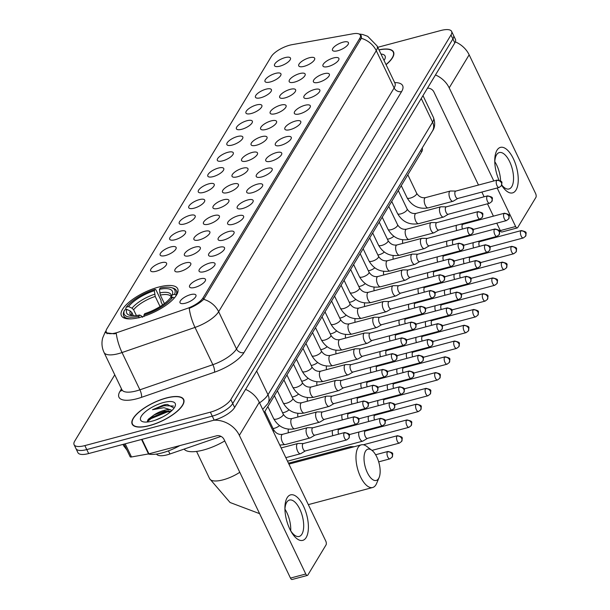 <?xml version="1.0" encoding="UTF-8"?>
<svg xmlns="http://www.w3.org/2000/svg" width="610" height="610" viewBox="0 0 610 610"><rect width="100%" height="100%" fill="white"/><g stroke="black" fill="none" stroke-linecap="round" stroke-linejoin="round"><path stroke-width="0.91" d="M140.422 317.276A31.201 10.98 -25.6 0 0 177.67 288.698A31.201 10.98 -25.6 0 0 158.653 287.081A31.201 10.98 -25.6 0 0 121.398 315.66A31.201 10.98 -25.6 0 0 140.422 317.276M200.088 278.869A8.83 3.103 154.4 0 1 205.57 280.051A8.83 3.103 154.4 0 1 194.925 287.409A8.83 3.103 154.4 0 1 190.053 287.485A8.83 3.103 154.4 0 1 191.601 283.231A8.83 3.103 154.4 0 1 200.088 278.869M209.619 263.085A8.83 3.103 154.4 0 1 215.101 264.275A8.83 3.103 154.4 0 1 204.457 271.633A8.83 3.103 154.4 0 1 199.584 271.709A8.83 3.103 154.4 0 1 201.132 267.454A8.83 3.103 154.4 0 1 209.619 263.085M219.15 247.309A8.83 3.103 154.4 0 1 224.625 248.491A8.83 3.103 154.4 0 1 213.988 255.849A8.83 3.103 154.4 0 1 209.108 255.925A8.83 3.103 154.4 0 1 210.663 251.671A8.83 3.103 154.4 0 1 219.15 247.309M228.674 231.525A8.83 3.103 154.4 0 1 234.156 232.715A8.83 3.103 154.4 0 1 223.519 240.073A8.83 3.103 154.4 0 1 218.639 240.149A8.83 3.103 154.4 0 1 220.195 235.895A8.83 3.103 154.4 0 1 228.674 231.525M238.205 215.749A8.83 3.103 154.4 0 1 243.687 216.939A8.83 3.103 154.4 0 1 233.043 224.297A8.83 3.103 154.4 0 1 228.171 224.373A8.83 3.103 154.4 0 1 229.718 220.111A8.83 3.103 154.4 0 1 238.205 215.749M247.736 199.966A8.83 3.103 154.4 0 1 253.219 201.155A8.83 3.103 154.4 0 1 242.574 208.513A8.83 3.103 154.4 0 1 237.702 208.589A8.83 3.103 154.4 0 1 239.25 204.335A8.83 3.103 154.4 0 1 247.736 199.966M257.267 184.189A8.83 3.103 154.4 0 1 262.742 185.379A8.83 3.103 154.4 0 1 252.105 192.737A8.83 3.103 154.4 0 1 247.225 192.813A8.83 3.103 154.4 0 1 248.781 188.559A8.83 3.103 154.4 0 1 257.267 184.189M266.791 168.413A8.83 3.103 154.4 0 1 272.273 169.595A8.83 3.103 154.4 0 1 261.637 176.953A8.83 3.103 154.4 0 1 256.757 177.03A8.83 3.103 154.4 0 1 258.312 172.775A8.83 3.103 154.4 0 1 266.791 168.413M276.322 152.63A8.83 3.103 154.4 0 1 281.805 153.819A8.83 3.103 154.4 0 1 271.16 161.177A8.83 3.103 154.4 0 1 266.288 161.253A8.83 3.103 154.4 0 1 267.836 156.999A8.83 3.103 154.4 0 1 276.322 152.63M285.854 136.853A8.83 3.103 154.4 0 1 291.336 138.035A8.83 3.103 154.4 0 1 280.691 145.393A8.83 3.103 154.4 0 1 275.819 145.47A8.83 3.103 154.4 0 1 277.367 141.215A8.83 3.103 154.4 0 1 285.854 136.853M295.377 121.07A8.83 3.103 154.4 0 1 300.86 122.259A8.83 3.103 154.4 0 1 290.223 129.617A8.83 3.103 154.4 0 1 285.343 129.694A8.83 3.103 154.4 0 1 286.898 125.439A8.83 3.103 154.4 0 1 295.377 121.07M304.909 105.294A8.83 3.103 154.4 0 1 310.391 106.483A8.83 3.103 154.4 0 1 299.746 113.841A8.83 3.103 154.4 0 1 294.874 113.918A8.83 3.103 154.4 0 1 296.422 109.655A8.83 3.103 154.4 0 1 304.909 105.294M314.44 89.51A8.83 3.103 154.4 0 1 319.922 90.699A8.83 3.103 154.4 0 1 309.278 98.057A8.83 3.103 154.4 0 1 304.405 98.134A8.83 3.103 154.4 0 1 305.953 93.879A8.83 3.103 154.4 0 1 314.44 89.51M323.971 73.734A8.83 3.103 154.4 0 1 329.453 74.923A8.83 3.103 154.4 0 1 318.809 82.281A8.83 3.103 154.4 0 1 313.937 82.358A8.83 3.103 154.4 0 1 315.484 78.103A8.83 3.103 154.4 0 1 323.971 73.734M333.495 57.958A8.83 3.103 154.4 0 1 338.977 59.139A8.83 3.103 154.4 0 1 328.34 66.498A8.83 3.103 154.4 0 1 323.46 66.574A8.83 3.103 154.4 0 1 325.016 62.319A8.83 3.103 154.4 0 1 333.495 57.958M343.026 42.174A8.83 3.103 154.4 0 1 348.508 43.363A8.83 3.103 154.4 0 1 337.864 50.721A8.83 3.103 154.4 0 1 332.991 50.798A8.83 3.103 154.4 0 1 334.539 46.543A8.83 3.103 154.4 0 1 343.026 42.174M190.556 294.645A8.83 3.103 154.4 0 1 196.039 295.835A8.83 3.103 154.4 0 1 185.402 303.193A8.83 3.103 154.4 0 1 180.522 303.269A8.83 3.103 154.4 0 1 182.077 299.014A8.83 3.103 154.4 0 1 190.556 294.645M185.402 262.918A8.83 3.103 154.4 0 1 190.884 264.107A8.83 3.103 154.4 0 1 180.247 271.458A8.83 3.103 154.4 0 1 175.367 271.541A8.83 3.103 154.4 0 1 176.923 267.279A8.83 3.103 154.4 0 1 185.402 262.918M194.933 247.134A8.83 3.103 154.4 0 1 200.415 248.323A8.83 3.103 154.4 0 1 189.771 255.681A8.83 3.103 154.4 0 1 184.899 255.758A8.83 3.103 154.4 0 1 186.446 251.503A8.83 3.103 154.4 0 1 194.933 247.134M204.464 231.358A8.83 3.103 154.4 0 1 209.947 232.547A8.83 3.103 154.4 0 1 199.302 239.905A8.83 3.103 154.4 0 1 194.43 239.982A8.83 3.103 154.4 0 1 195.978 235.719A8.83 3.103 154.4 0 1 204.464 231.358M213.996 215.582A8.83 3.103 154.4 0 1 219.47 216.763A8.83 3.103 154.4 0 1 208.833 224.122A8.83 3.103 154.4 0 1 203.953 224.198A8.83 3.103 154.4 0 1 205.509 219.943A8.83 3.103 154.4 0 1 213.996 215.582M223.519 199.798A8.83 3.103 154.4 0 1 229.002 200.987A8.83 3.103 154.4 0 1 218.365 208.345A8.83 3.103 154.4 0 1 213.485 208.422A8.83 3.103 154.4 0 1 215.033 204.167A8.83 3.103 154.4 0 1 223.519 199.798M233.05 184.022A8.83 3.103 154.4 0 1 238.533 185.204A8.83 3.103 154.4 0 1 227.888 192.562A8.83 3.103 154.4 0 1 223.016 192.638A8.83 3.103 154.4 0 1 224.564 188.383A8.83 3.103 154.4 0 1 233.05 184.022M242.582 168.238A8.83 3.103 154.4 0 1 248.064 169.427A8.83 3.103 154.4 0 1 237.42 176.786A8.83 3.103 154.4 0 1 232.547 176.862A8.83 3.103 154.4 0 1 234.095 172.607A8.83 3.103 154.4 0 1 242.582 168.238M252.105 152.462A8.83 3.103 154.4 0 1 257.588 153.651A8.83 3.103 154.4 0 1 246.951 161.002A8.83 3.103 154.4 0 1 242.071 161.086A8.83 3.103 154.4 0 1 243.626 156.823A8.83 3.103 154.4 0 1 252.105 152.462M261.637 136.678A8.83 3.103 154.4 0 1 267.119 137.868A8.83 3.103 154.4 0 1 256.474 145.226A8.83 3.103 154.4 0 1 251.602 145.302A8.83 3.103 154.4 0 1 253.15 141.047A8.83 3.103 154.4 0 1 261.637 136.678M271.168 120.902A8.83 3.103 154.4 0 1 276.65 122.091A8.83 3.103 154.4 0 1 266.006 129.45A8.83 3.103 154.4 0 1 261.133 129.526A8.83 3.103 154.4 0 1 262.681 125.271A8.83 3.103 154.4 0 1 271.168 120.902M280.699 105.126A8.83 3.103 154.4 0 1 286.174 106.308A8.83 3.103 154.4 0 1 275.537 113.666A8.83 3.103 154.4 0 1 270.657 113.742A8.83 3.103 154.4 0 1 272.212 109.487A8.83 3.103 154.4 0 1 280.699 105.126M290.223 89.342A8.83 3.103 154.4 0 1 295.705 90.532A8.83 3.103 154.4 0 1 285.068 97.89A8.83 3.103 154.4 0 1 280.188 97.966A8.83 3.103 154.4 0 1 281.744 93.711A8.83 3.103 154.4 0 1 290.223 89.342M299.754 73.566A8.83 3.103 154.4 0 1 305.236 74.748A8.83 3.103 154.4 0 1 294.592 82.106A8.83 3.103 154.4 0 1 289.719 82.182A8.83 3.103 154.4 0 1 291.267 77.927A8.83 3.103 154.4 0 1 299.754 73.566M309.285 57.782A8.83 3.103 154.4 0 1 314.768 58.972A8.83 3.103 154.4 0 1 304.123 66.33A8.83 3.103 154.4 0 1 299.251 66.406A8.83 3.103 154.4 0 1 300.799 62.151A8.83 3.103 154.4 0 1 309.285 57.782M161.192 262.75A8.83 3.103 154.4 0 1 166.675 263.932A8.83 3.103 154.4 0 1 156.03 271.29A8.83 3.103 154.4 0 1 151.158 271.366A8.83 3.103 154.4 0 1 152.706 267.111A8.83 3.103 154.4 0 1 161.192 262.75M170.716 246.966A8.83 3.103 154.4 0 1 176.198 248.156A8.83 3.103 154.4 0 1 165.562 255.514A8.83 3.103 154.4 0 1 160.682 255.59A8.83 3.103 154.4 0 1 162.237 251.335A8.83 3.103 154.4 0 1 170.716 246.966M180.247 231.19A8.83 3.103 154.4 0 1 185.73 232.372A8.83 3.103 154.4 0 1 175.085 239.73A8.83 3.103 154.4 0 1 170.213 239.806A8.83 3.103 154.4 0 1 171.761 235.552A8.83 3.103 154.4 0 1 180.247 231.19M189.779 215.406A8.83 3.103 154.4 0 1 195.261 216.596A8.83 3.103 154.4 0 1 184.617 223.954A8.83 3.103 154.4 0 1 179.744 224.03A8.83 3.103 154.4 0 1 181.292 219.775A8.83 3.103 154.4 0 1 189.779 215.406M199.31 199.63A8.83 3.103 154.4 0 1 204.792 200.812A8.83 3.103 154.4 0 1 194.148 208.17A8.83 3.103 154.4 0 1 189.268 208.254A8.83 3.103 154.4 0 1 190.823 203.992A8.83 3.103 154.4 0 1 199.31 199.63M208.833 183.846A8.83 3.103 154.4 0 1 214.316 185.036A8.83 3.103 154.4 0 1 203.679 192.394A8.83 3.103 154.4 0 1 198.799 192.47A8.83 3.103 154.4 0 1 200.354 188.215A8.83 3.103 154.4 0 1 208.833 183.846M218.365 168.07A8.83 3.103 154.4 0 1 223.847 169.26A8.83 3.103 154.4 0 1 213.203 176.618A8.83 3.103 154.4 0 1 208.33 176.694A8.83 3.103 154.4 0 1 209.878 172.432A8.83 3.103 154.4 0 1 218.365 168.07M227.896 152.294A8.83 3.103 154.4 0 1 233.378 153.476A8.83 3.103 154.4 0 1 222.734 160.834A8.83 3.103 154.4 0 1 217.862 160.91A8.83 3.103 154.4 0 1 219.409 156.656A8.83 3.103 154.4 0 1 227.896 152.294M237.427 136.51A8.83 3.103 154.4 0 1 242.902 137.7A8.83 3.103 154.4 0 1 232.265 145.058A8.83 3.103 154.4 0 1 227.385 145.134A8.83 3.103 154.4 0 1 228.941 140.879A8.83 3.103 154.4 0 1 237.427 136.51M246.951 120.734A8.83 3.103 154.4 0 1 252.433 121.916A8.83 3.103 154.4 0 1 241.796 129.274A8.83 3.103 154.4 0 1 236.916 129.35A8.83 3.103 154.4 0 1 238.472 125.096A8.83 3.103 154.4 0 1 246.951 120.734M256.482 104.95A8.83 3.103 154.4 0 1 261.964 106.14A8.83 3.103 154.4 0 1 251.32 113.498A8.83 3.103 154.4 0 1 246.448 113.574A8.83 3.103 154.4 0 1 247.995 109.32A8.83 3.103 154.4 0 1 256.482 104.95M266.013 89.174A8.83 3.103 154.4 0 1 271.496 90.364A8.83 3.103 154.4 0 1 260.851 97.714A8.83 3.103 154.4 0 1 255.979 97.798A8.83 3.103 154.4 0 1 257.527 93.536A8.83 3.103 154.4 0 1 266.013 89.174M275.545 73.391A8.83 3.103 154.4 0 1 281.019 74.58A8.83 3.103 154.4 0 1 270.382 81.938A8.83 3.103 154.4 0 1 265.502 82.014A8.83 3.103 154.4 0 1 267.058 77.76A8.83 3.103 154.4 0 1 275.545 73.391M285.068 57.614A8.83 3.103 154.4 0 1 290.551 58.804A8.83 3.103 154.4 0 1 279.906 66.162A8.83 3.103 154.4 0 1 275.034 66.238A8.83 3.103 154.4 0 1 276.582 61.976A8.83 3.103 154.4 0 1 285.068 57.614M221.018 436.386L169.946 453.977A17.659 6.214 154.4 0 1 167.209 454.816A17.659 6.214 154.4 0 1 156.526 454.053M118.439 332.114A15.898 5.589 154.4 0 1 115.976 332.869A15.898 5.589 154.4 0 1 106.285 332.046A15.898 5.589 154.4 0 1 106.841 328.851L271.282 56.555A15.898 5.589 154.4 0 1 292.022 44.675L352.961 33.794A15.898 5.589 154.4 0 1 360.335 35.136A15.898 5.589 154.4 0 1 359.77 38.331L203.038 297.871A15.898 5.589 154.4 0 1 187.079 308.477L118.439 332.114M422.143 148.108L422.257 148.352A17.659 6.214 154.4 0 1 421.632 151.905L264.214 412.574M149.587 425.605A28.556 10.042 -25.6 0 0 183.679 399.458A28.556 10.042 -25.6 0 0 166.271 397.979A28.556 10.042 -25.6 0 0 132.179 424.133A28.556 10.042 -25.6 0 0 149.587 425.605M386.077 64.675A28.556 10.042 -25.6 0 0 393.526 51.972A28.556 10.042 -25.6 0 0 378.955 49.814M359.557 34.267L361.295 35.685L361.326 38.316A20.603 16.996 31.1 0 1 376.271 50.691L218.647 311.702A23.546 8.288 154.4 0 1 195.009 327.417L122.038 352.542A20.603 6.024 -109 0 1 116.289 333.434L114.169 333.838L105.759 332.747L106.109 330.75M114.756 374.822L74.71 441.129A17.659 6.214 -25.6 0 0 74.092 444.682L77.897 452.635A17.659 6.214 -25.6 0 0 88.671 453.55L214.171 420.122A17.659 6.214 -25.6 0 0 234.637 407.495L454.808 42.921L452.902 38.941A17.659 6.214 -25.6 0 0 453.527 35.388A17.659 6.214 -25.6 0 1 452.902 38.941L232.73 403.523L452.902 38.941L450.996 34.968A17.659 6.214 -25.6 0 0 451.621 31.415A17.659 6.214 -25.6 0 0 440.855 30.5L377.75 47.305M214.171 420.122L212.265 416.142A17.659 6.214 -25.6 0 0 232.73 403.523A17.659 6.214 -25.6 0 1 212.265 416.142L86.765 449.578L212.265 416.142L210.366 412.169A17.659 6.214 -25.6 0 0 230.832 399.542L450.996 34.968M75.998 448.663A17.659 6.214 -25.6 0 0 86.765 449.578A17.659 6.214 -25.6 0 1 75.998 448.663M361.326 38.316L203.702 299.335C200.454 302.552 195.642 305.564 189.26 308.37A20.603 6.024 -109 0 0 195.009 327.417L212.867 364.688A23.546 8.288 -25.6 0 0 236.505 348.973L394.129 87.962A23.546 8.288 -25.6 0 0 394.96 83.227L395.166 83.806M74.092 444.682A17.659 6.214 -25.6 0 0 84.859 445.597L210.366 412.169M454.808 42.921A17.659 6.214 -25.6 0 0 455.426 39.368L451.621 31.415M166.187 398.124A28.258 9.943 -25.6 0 0 132.446 424.003A28.258 9.943 -25.6 0 0 149.671 425.467A28.258 9.943 -25.6 0 0 183.412 399.58A28.258 9.943 -25.6 0 0 166.187 398.124M148.131 453.992A29.433 10.355 -25.6 0 0 162.191 452.872A29.433 10.355 -25.6 0 0 179.843 445.597M174.079 408.098L167.369 404.415L163.747 404.956L152.508 409.714L163.976 407.693L170.701 409.859A13.306 4.682 -25.6 0 0 164.197 410.324A13.306 4.682 -25.6 0 0 154.147 414.869L164.616 411.193L171.097 411.3M170.701 409.859L171.883 410.583M155.558 420.076L162.595 417.011M152.325 421.083A19.192 6.756 -25.6 0 0 175.062 406.397A19.192 6.756 -25.6 0 0 163.541 402.508A19.192 6.756 -25.6 0 0 144.196 412.81A19.192 6.756 -25.6 0 0 142.992 421.769A19.192 6.756 -25.6 0 0 152.325 421.083M154.147 414.869L148.382 419.184L147.101 422.029M152.508 409.714L164.098 405.688L173.484 406.039M147.079 421.868L151.059 418.612L167.125 412.002L170.861 411.506M164.601 404.735L167.369 404.415M147.612 420.191L150.685 417.827L166.743 411.209L168.696 410.888M306.182 537.501A23.546 10.416 -104.9 0 1 291.214 531.745A23.546 10.416 -104.9 0 1 284.908 508.092A23.546 10.416 -104.9 0 1 287.135 497.745A23.546 10.416 -104.9 0 1 303.536 506.231A23.546 10.416 -104.9 0 1 306.182 537.501M290.551 530.555A18.841 8.334 75.1 0 0 299.152 536.457A18.841 8.334 75.1 0 0 301.919 534.154A18.841 8.334 75.1 0 0 301.218 512.507A18.841 8.334 75.1 0 0 289.453 500.047A18.841 8.334 75.1 0 0 286.685 502.35A18.841 8.334 75.1 0 0 284.931 509.449M213.813 420.214A23.546 19.428 31.1 0 1 239.349 435.349L305.778 574.002A2.943 1.304 75.1 0 0 307.394 575.421A2.943 1.304 75.1 0 0 307.829 575.062L326.06 544.875A2.943 1.304 75.1 0 0 325.732 540.963L259.296 402.31L239.349 435.349M245.578 389.386A23.546 19.428 31.1 0 1 259.296 402.31M284.946 509.159A18.841 8.334 -104.9 0 1 290.711 530.799M307.394 575.421L292.091 579.5A2.943 1.304 -104.9 0 1 290.474 578.082L224.038 439.429A5.886 4.857 -148.9 0 0 216.558 435.814L148.924 453.832A2.943 1.037 154.4 0 1 148.497 453.932L131.493 456.966A2.943 1.037 154.4 0 1 130.128 456.715L124.089 444.118M384.041 60.443A19.192 6.756 -25.6 0 0 384.918 58.911A19.192 6.756 -25.6 0 0 380.983 54.054M383.942 60.23L382.958 58.171M386.016 64.561A28.258 9.943 -25.6 0 0 393.259 52.094A28.258 9.943 -25.6 0 0 379.008 49.928M378.635 478.476A16.188 7.16 75.1 0 0 379.123 477.508A16.188 7.16 75.1 0 0 379.001 462.967A16.188 7.16 75.1 0 0 371.871 450.294A16.188 7.16 75.1 0 0 365.535 451.141A16.188 7.16 75.1 0 0 367.357 472.643A16.188 7.16 75.1 0 0 378.635 478.476M379.123 477.508L376.583 483.486A22.074 9.768 -104.9 0 1 375.912 484.805A22.074 9.768 -104.9 0 1 372.664 487.504A22.074 9.768 -104.9 0 1 358.878 472.903A22.074 9.768 -104.9 0 1 358.055 447.534A22.074 9.768 -104.9 0 1 361.303 444.835A22.074 9.768 -104.9 0 1 366.694 446.375L371.871 450.294M159.431 289.338L160.232 288.019A28.022 9.859 -25.6 0 1 171.349 287.615A28.022 9.859 -25.6 0 1 174.544 294.325L172.188 294.95A25.315 8.906 -25.6 0 0 159.431 289.338L160.316 295.072L164.395 303.582M126.232 309.583L125.698 308.454L126.247 307.188A28.022 9.859 -25.6 0 1 155.123 289.376L155.946 289.796L161.04 300.433L161.063 301.828L162.542 304.924M184.121 449.097A32.376 11.392 -25.6 0 0 203.412 450.035A32.376 11.392 -25.6 0 0 224.762 440.931M174.544 294.325L176.046 295.042A29.196 10.271 -25.6 0 0 176.343 290.558A29.196 10.271 -25.6 0 0 172.744 287.996L171.349 287.615M176.046 295.042L176.259 295.484M174.361 297.962L172.828 297.169A28.022 9.859 -25.6 0 1 143.945 314.981L144.074 316.552M173.629 298.778A29.196 10.271 -25.6 0 0 174.33 297.893M155.123 289.376L154.33 290.695A25.315 8.906 -25.6 0 0 128.603 306.563L126.247 307.188M143.945 314.981L144.738 313.662A25.315 8.906 -25.6 0 0 170.464 297.802L172.828 297.169M128.603 306.563L132.019 308.195L133.613 309.75L136.396 315.561M160.064 306.555L155.214 296.429L154.33 290.695M170.93 297.825L172.188 294.95M138.973 317.909L138.844 316.346A28.022 9.859 -25.6 0 1 124.516 310.055A28.022 9.859 -25.6 0 1 124.524 310.04L123.975 311.306A29.196 10.271 -25.6 0 0 123.937 311.382A29.196 10.271 -25.6 0 0 123.677 315.789A29.196 10.271 -25.6 0 0 131.783 318.824M124.524 310.04L126.888 309.407A25.315 8.906 -25.6 0 0 129.823 315.332A25.315 8.906 -25.6 0 0 139.637 315.027L138.844 316.346M133.407 315.751L131.89 312.594L130.296 311.039L126.888 309.407M139.637 315.027L141.505 315.98L142.603 317.314M354.273 446.711L350.727 446.665A5.299 2.341 75.1 0 0 350.437 446.695A5.299 2.341 75.1 0 0 349.652 447.343A5.299 2.341 75.1 0 0 349.37 448.014M365.657 430.957A3.828 1.693 75.1 0 0 365.443 430.98A3.828 1.693 75.1 0 0 364.879 431.445A3.828 1.693 75.1 0 0 365.314 436.531A3.828 1.693 75.1 0 0 367.411 438.376A3.828 1.693 75.1 0 0 367.609 438.293M358.97 432.017A5.299 2.341 75.1 0 0 359.778 438.598A5.299 2.341 75.1 0 0 362.691 441.16A5.299 2.341 75.1 0 0 362.958 441.045L367.517 438.346M375.18 415.174A3.828 1.693 75.1 0 0 374.975 415.204A3.828 1.693 75.1 0 0 374.41 415.669A3.828 1.693 75.1 0 0 374.517 419.954M368.501 416.241A5.299 2.341 75.1 0 0 368.775 421.487M384.712 399.397A3.828 1.693 75.1 0 0 384.506 399.42A3.828 1.693 75.1 0 0 383.942 399.886A3.828 1.693 75.1 0 0 384.041 404.178M378.025 400.457A5.299 2.341 75.1 0 0 378.307 405.703M394.243 383.614A3.828 1.693 75.1 0 0 394.029 383.644A3.828 1.693 75.1 0 0 393.465 384.109A3.828 1.693 75.1 0 0 393.572 388.402M387.556 384.681A5.299 2.341 75.1 0 0 387.838 389.927M403.767 367.838A3.828 1.693 75.1 0 0 403.561 367.861A3.828 1.693 75.1 0 0 402.996 368.333A3.828 1.693 75.1 0 0 403.103 372.618M397.087 368.905A5.299 2.341 75.1 0 0 397.362 374.151M413.298 352.062A3.828 1.693 75.1 0 0 413.092 352.084A3.828 1.693 75.1 0 0 412.528 352.549A3.828 1.693 75.1 0 0 412.634 356.842M406.618 353.121A5.299 2.341 75.1 0 0 406.893 358.367M422.829 336.278A3.828 1.693 75.1 0 0 422.616 336.308A3.828 1.693 75.1 0 0 422.059 336.773A3.828 1.693 75.1 0 0 422.158 341.059M416.142 337.345A5.299 2.341 75.1 0 0 416.424 342.591M432.36 320.502A3.828 1.693 75.1 0 0 432.147 320.524A3.828 1.693 75.1 0 0 431.583 320.99A3.828 1.693 75.1 0 0 431.689 325.282M425.673 321.562A5.299 2.341 75.1 0 0 425.955 326.808M441.884 304.718A3.828 1.693 75.1 0 0 441.678 304.748A3.828 1.693 75.1 0 0 441.114 305.213A3.828 1.693 75.1 0 0 441.221 309.499M435.204 305.785A5.299 2.341 75.1 0 0 435.479 311.031M451.415 288.942A3.828 1.693 75.1 0 0 451.209 288.965A3.828 1.693 75.1 0 0 450.645 289.437A3.828 1.693 75.1 0 0 450.744 293.723M444.728 290.002A5.299 2.341 75.1 0 0 445.01 295.255M460.946 273.158A3.828 1.693 75.1 0 0 460.733 273.188A3.828 1.693 75.1 0 0 460.176 273.654A3.828 1.693 75.1 0 0 460.275 277.946M454.259 274.225A5.299 2.341 75.1 0 0 454.541 279.471M470.478 257.382A3.828 1.693 75.1 0 0 470.264 257.405A3.828 1.693 75.1 0 0 469.7 257.877A3.828 1.693 75.1 0 0 469.807 262.163M463.791 258.449A5.299 2.341 75.1 0 0 464.065 263.695M480.001 241.606A3.828 1.693 75.1 0 0 479.796 241.629A3.828 1.693 75.1 0 0 479.231 242.094A3.828 1.693 75.1 0 0 479.338 246.387M473.322 242.666A5.299 2.341 75.1 0 0 473.596 247.912M339.267 429.379A3.828 1.693 75.1 0 0 339.053 429.402A3.828 1.693 75.1 0 0 338.489 429.875A3.828 1.693 75.1 0 0 338.596 434.16M332.58 430.439A5.299 2.341 75.1 0 0 332.854 435.692M348.79 413.603A3.828 1.693 75.1 0 0 348.584 413.626A3.828 1.693 75.1 0 0 348.02 414.091A3.828 1.693 75.1 0 0 348.127 418.384M342.111 414.663A5.299 2.341 75.1 0 0 342.385 419.909M358.322 397.819A3.828 1.693 75.1 0 0 358.116 397.842A3.828 1.693 75.1 0 0 357.551 398.315A3.828 1.693 75.1 0 0 357.651 402.6M351.635 398.887A5.299 2.341 75.1 0 0 351.917 404.133M367.853 382.043A3.828 1.693 75.1 0 0 367.639 382.066A3.828 1.693 75.1 0 0 367.083 382.531A3.828 1.693 75.1 0 0 367.182 386.824M361.166 383.103A5.299 2.341 75.1 0 0 361.448 388.349M377.384 366.259A3.828 1.693 75.1 0 0 377.171 366.29A3.828 1.693 75.1 0 0 376.606 366.755A3.828 1.693 75.1 0 0 376.713 371.04M370.697 367.327A5.299 2.341 75.1 0 0 370.971 372.573M386.908 350.483A3.828 1.693 75.1 0 0 386.702 350.506A3.828 1.693 75.1 0 0 386.138 350.971A3.828 1.693 75.1 0 0 386.244 355.264M380.228 351.543A5.299 2.341 75.1 0 0 380.503 356.789M396.439 334.699A3.828 1.693 75.1 0 0 396.233 334.73A3.828 1.693 75.1 0 0 395.669 335.195A3.828 1.693 75.1 0 0 395.768 339.488M389.752 335.767A5.299 2.341 75.1 0 0 390.034 341.013M405.97 318.923A3.828 1.693 75.1 0 0 405.757 318.946A3.828 1.693 75.1 0 0 405.192 319.419A3.828 1.693 75.1 0 0 405.299 323.704M399.283 319.983A5.299 2.341 75.1 0 0 399.565 325.237M415.494 303.147A3.828 1.693 75.1 0 0 415.288 303.17A3.828 1.693 75.1 0 0 414.724 303.635A3.828 1.693 75.1 0 0 414.83 307.928M408.814 304.207A5.299 2.341 75.1 0 0 409.089 309.453M425.025 287.363A3.828 1.693 75.1 0 0 424.819 287.386A3.828 1.693 75.1 0 0 424.255 287.859A3.828 1.693 75.1 0 0 424.362 292.144M418.346 288.431A5.299 2.341 75.1 0 0 418.62 293.677M434.556 271.587A3.828 1.693 75.1 0 0 434.343 271.61A3.828 1.693 75.1 0 0 433.786 272.075A3.828 1.693 75.1 0 0 433.885 276.368M427.869 272.647A5.299 2.341 75.1 0 0 428.151 277.893M444.088 255.803A3.828 1.693 75.1 0 0 443.874 255.834A3.828 1.693 75.1 0 0 443.31 256.299A3.828 1.693 75.1 0 0 443.417 260.584M437.4 256.871A5.299 2.341 75.1 0 0 437.683 262.117M453.611 240.027A3.828 1.693 75.1 0 0 453.405 240.05A3.828 1.693 75.1 0 0 452.841 240.515A3.828 1.693 75.1 0 0 452.948 244.808M446.932 241.087A5.299 2.341 75.1 0 0 447.206 246.333M463.142 224.244A3.828 1.693 75.1 0 0 462.937 224.274A3.828 1.693 75.1 0 0 462.372 224.739A3.828 1.693 75.1 0 0 462.471 229.032M456.455 225.311A5.299 2.341 75.1 0 0 456.737 230.557M303.391 443.539L298.099 443.47A5.299 2.341 75.1 0 0 297.81 443.5A5.299 2.341 75.1 0 0 297.032 444.149A5.299 2.341 75.1 0 0 297.627 451.186A5.299 2.341 75.1 0 0 300.539 453.741A5.299 2.341 75.1 0 0 300.806 453.626L305.358 450.935M303.498 443.539A3.828 1.693 75.1 0 0 303.292 443.569A3.828 1.693 75.1 0 0 302.728 444.034A3.828 1.693 75.1 0 0 303.155 449.112A3.828 1.693 75.1 0 0 305.259 450.958A3.828 1.693 75.1 0 0 305.45 450.882M498.942 180.034A23.546 10.416 -104.9 0 1 494.756 160.598A23.546 10.416 -104.9 0 1 496.982 150.258A23.546 10.416 -104.9 0 1 513.384 158.745A23.546 10.416 -104.9 0 1 516.029 190.015A23.546 10.416 -104.9 0 1 501.649 185.242M501.748 184.982A18.841 8.334 75.1 0 0 508.999 188.97A18.841 8.334 75.1 0 0 511.767 186.668A18.841 8.334 75.1 0 0 511.066 165.02A18.841 8.334 75.1 0 0 499.3 152.561A18.841 8.334 75.1 0 0 496.532 154.864A18.841 8.334 75.1 0 0 494.779 161.955M435.471 74.938A23.546 19.428 31.1 0 1 449.196 87.863L493.803 180.964M455.342 41.861A23.546 19.428 31.1 0 1 469.151 54.824L535.58 193.477A2.943 1.304 75.1 0 1 535.908 197.381L517.676 227.576A2.943 1.304 75.1 0 1 517.242 227.934L501.938 232.013A2.943 1.304 -104.9 0 1 500.322 230.595L496.769 223.176M497.165 187.987L515.625 226.516A2.943 1.304 75.1 0 0 517.242 227.934M494.794 161.665A18.841 8.334 -104.9 0 1 500.589 180.85M493.406 216.154L487.489 203.801M484.119 196.778L481.862 192.058M478.492 185.036L433.893 91.942A5.886 4.857 -148.9 0 0 427.488 88.16M312.922 427.762L307.631 427.686A5.299 2.341 75.1 0 0 307.341 427.724A5.299 2.341 75.1 0 0 306.555 428.372A5.299 2.341 75.1 0 0 307.15 435.41A5.299 2.341 75.1 0 0 310.063 437.965A5.299 2.341 75.1 0 0 310.337 437.85L314.89 435.151M313.029 427.762A3.828 1.693 75.1 0 0 312.816 427.785A3.828 1.693 75.1 0 0 312.259 428.25A3.828 1.693 75.1 0 0 312.686 433.336A3.828 1.693 75.1 0 0 314.79 435.182A3.828 1.693 75.1 0 0 314.981 435.098M322.446 411.979L317.154 411.91A5.299 2.341 75.1 0 0 316.864 411.941A5.299 2.341 75.1 0 0 316.087 412.589A5.299 2.341 75.1 0 0 316.681 419.627A5.299 2.341 75.1 0 0 319.594 422.181A5.299 2.341 75.1 0 0 319.861 422.067L324.421 419.375M322.553 411.979A3.828 1.693 75.1 0 0 322.347 412.009A3.828 1.693 75.1 0 0 321.783 412.474A3.828 1.693 75.1 0 0 322.217 417.553A3.828 1.693 75.1 0 0 324.314 419.405A3.828 1.693 75.1 0 0 324.512 419.322M331.977 396.203L326.685 396.126A5.299 2.341 75.1 0 0 326.396 396.164A5.299 2.341 75.1 0 0 325.618 396.813A5.299 2.341 75.1 0 0 326.213 403.85A5.299 2.341 75.1 0 0 329.125 406.405A5.299 2.341 75.1 0 0 329.392 406.291L333.944 403.599M332.084 396.203A3.828 1.693 75.1 0 0 331.878 396.225A3.828 1.693 75.1 0 0 331.314 396.698A3.828 1.693 75.1 0 0 331.741 401.776A3.828 1.693 75.1 0 0 333.845 403.622A3.828 1.693 75.1 0 0 334.044 403.538M341.508 380.419L336.217 380.35A5.299 2.341 75.1 0 0 335.927 380.388A5.299 2.341 75.1 0 0 335.149 381.029A5.299 2.341 75.1 0 0 335.744 388.067A5.299 2.341 75.1 0 0 338.649 390.621A5.299 2.341 75.1 0 0 338.924 390.514L343.476 387.815M341.615 380.426A3.828 1.693 75.1 0 0 341.402 380.449A3.828 1.693 75.1 0 0 340.845 380.914A3.828 1.693 75.1 0 0 341.272 386A3.828 1.693 75.1 0 0 343.377 387.846A3.828 1.693 75.1 0 0 343.567 387.762M351.04 364.643L345.74 364.574A5.299 2.341 75.1 0 0 345.451 364.605A5.299 2.341 75.1 0 0 344.673 365.253A5.299 2.341 75.1 0 0 345.268 372.291A5.299 2.341 75.1 0 0 348.18 374.845A5.299 2.341 75.1 0 0 348.447 374.731L353.007 372.039M351.146 364.643A3.828 1.693 75.1 0 0 350.933 364.666A3.828 1.693 75.1 0 0 350.369 365.138A3.828 1.693 75.1 0 0 350.803 370.217A3.828 1.693 75.1 0 0 352.908 372.062A3.828 1.693 75.1 0 0 353.098 371.986M360.563 348.859L355.272 348.79A5.299 2.341 75.1 0 0 354.982 348.829A5.299 2.341 75.1 0 0 354.204 349.477A5.299 2.341 75.1 0 0 354.799 356.507A5.299 2.341 75.1 0 0 357.712 359.069A5.299 2.341 75.1 0 0 357.978 358.954L362.538 356.255M360.67 348.867A3.828 1.693 75.1 0 0 360.464 348.889A3.828 1.693 75.1 0 0 359.9 349.355A3.828 1.693 75.1 0 0 360.335 354.44A3.828 1.693 75.1 0 0 362.431 356.286A3.828 1.693 75.1 0 0 362.63 356.202M370.095 333.083L364.803 333.014A5.299 2.341 75.1 0 0 364.513 333.045A5.299 2.341 75.1 0 0 363.735 333.693A5.299 2.341 75.1 0 0 364.33 340.731A5.299 2.341 75.1 0 0 367.243 343.285A5.299 2.341 75.1 0 0 367.51 343.171L372.062 340.479M370.201 333.083A3.828 1.693 75.1 0 0 369.995 333.113A3.828 1.693 75.1 0 0 369.431 333.579A3.828 1.693 75.1 0 0 369.858 338.657A3.828 1.693 75.1 0 0 371.963 340.502A3.828 1.693 75.1 0 0 372.161 340.426M379.626 317.307L374.334 317.231A5.299 2.341 75.1 0 0 374.044 317.269A5.299 2.341 75.1 0 0 373.259 317.917A5.299 2.341 75.1 0 0 373.854 324.955A5.299 2.341 75.1 0 0 376.767 327.509A5.299 2.341 75.1 0 0 377.041 327.395L381.593 324.703M379.733 317.307A3.828 1.693 75.1 0 0 379.519 317.33A3.828 1.693 75.1 0 0 378.962 317.795A3.828 1.693 75.1 0 0 379.389 322.881A3.828 1.693 75.1 0 0 381.494 324.726A3.828 1.693 75.1 0 0 381.685 324.642M389.149 301.523L383.858 301.454A5.299 2.341 75.1 0 0 383.568 301.485A5.299 2.341 75.1 0 0 382.79 302.133A5.299 2.341 75.1 0 0 383.385 309.171A5.299 2.341 75.1 0 0 386.298 311.725A5.299 2.341 75.1 0 0 386.565 311.611L391.124 308.919M389.264 301.523A3.828 1.693 75.1 0 0 389.05 301.553A3.828 1.693 75.1 0 0 388.486 302.019A3.828 1.693 75.1 0 0 388.921 307.097A3.828 1.693 75.1 0 0 391.025 308.95A3.828 1.693 75.1 0 0 391.216 308.866M398.681 285.747L393.389 285.671A5.299 2.341 75.1 0 0 393.099 285.709A5.299 2.341 75.1 0 0 392.321 286.357A5.299 2.341 75.1 0 0 392.916 293.395A5.299 2.341 75.1 0 0 395.829 295.949A5.299 2.341 75.1 0 0 396.096 295.835L400.656 293.143M398.787 285.747A3.828 1.693 75.1 0 0 398.582 285.77A3.828 1.693 75.1 0 0 398.017 286.242A3.828 1.693 75.1 0 0 398.444 291.321A3.828 1.693 75.1 0 0 400.549 293.166A3.828 1.693 75.1 0 0 400.747 293.082M408.212 269.963L402.92 269.894A5.299 2.341 75.1 0 0 402.63 269.933A5.299 2.341 75.1 0 0 401.853 270.573A5.299 2.341 75.1 0 0 402.447 277.611A5.299 2.341 75.1 0 0 405.36 280.173A5.299 2.341 75.1 0 0 405.627 280.059L410.179 277.359M408.319 269.971A3.828 1.693 75.1 0 0 408.113 269.994A3.828 1.693 75.1 0 0 407.549 270.459A3.828 1.693 75.1 0 0 407.976 275.545A3.828 1.693 75.1 0 0 410.08 277.39A3.828 1.693 75.1 0 0 410.271 277.306M417.743 254.187L412.451 254.118A5.299 2.341 75.1 0 0 412.162 254.149A5.299 2.341 75.1 0 0 411.376 254.797A5.299 2.341 75.1 0 0 411.971 261.835A5.299 2.341 75.1 0 0 414.884 264.389A5.299 2.341 75.1 0 0 415.158 264.275L419.711 261.583M417.85 254.187A3.828 1.693 75.1 0 0 417.637 254.21A3.828 1.693 75.1 0 0 417.08 254.683A3.828 1.693 75.1 0 0 417.507 259.761A3.828 1.693 75.1 0 0 419.611 261.606A3.828 1.693 75.1 0 0 419.802 261.53M427.267 238.411L421.975 238.335A5.299 2.341 75.1 0 0 421.685 238.373A5.299 2.341 75.1 0 0 420.908 239.021A5.299 2.341 75.1 0 0 421.502 246.051A5.299 2.341 75.1 0 0 424.415 248.613A5.299 2.341 75.1 0 0 424.682 248.499L429.242 245.799M427.374 238.411A3.828 1.693 75.1 0 0 427.168 238.434A3.828 1.693 75.1 0 0 426.603 238.899A3.828 1.693 75.1 0 0 427.038 243.985A3.828 1.693 75.1 0 0 429.135 245.83A3.828 1.693 75.1 0 0 429.333 245.746M436.798 222.627L431.506 222.558A5.299 2.341 75.1 0 0 431.217 222.589A5.299 2.341 75.1 0 0 430.439 223.237A5.299 2.341 75.1 0 0 431.034 230.275A5.299 2.341 75.1 0 0 433.946 232.829A5.299 2.341 75.1 0 0 434.213 232.715L438.765 230.023M436.905 222.627A3.828 1.693 75.1 0 0 436.699 222.658A3.828 1.693 75.1 0 0 436.135 223.123A3.828 1.693 75.1 0 0 436.562 228.201A3.828 1.693 75.1 0 0 438.666 230.046A3.828 1.693 75.1 0 0 438.864 229.97M446.329 206.851L441.038 206.775A5.299 2.341 75.1 0 0 440.748 206.813A5.299 2.341 75.1 0 0 439.97 207.461A5.299 2.341 75.1 0 0 440.565 214.499A5.299 2.341 75.1 0 0 443.47 217.053A5.299 2.341 75.1 0 0 443.745 216.939L448.297 214.247M446.436 206.851A3.828 1.693 75.1 0 0 446.23 206.874A3.828 1.693 75.1 0 0 445.666 207.339A3.828 1.693 75.1 0 0 446.093 212.425A3.828 1.693 75.1 0 0 448.197 214.27A3.828 1.693 75.1 0 0 448.388 214.186M455.861 191.067L450.561 190.999A5.299 2.341 75.1 0 0 450.271 191.037A5.299 2.341 75.1 0 0 449.494 191.677A5.299 2.341 75.1 0 0 450.088 198.715A5.299 2.341 75.1 0 0 453.001 201.269A5.299 2.341 75.1 0 0 453.268 201.163L457.828 198.463M455.967 191.067A3.828 1.693 75.1 0 0 455.754 191.098A3.828 1.693 75.1 0 0 455.19 191.563A3.828 1.693 75.1 0 0 455.624 196.649A3.828 1.693 75.1 0 0 457.729 198.494A3.828 1.693 75.1 0 0 457.919 198.41M168.459 450.866L169.946 453.977M203.038 297.871L203.725 299.304M359.77 38.331L360.518 39.886M420.847 150.251L421.632 151.905M141.467 397.354A5.886 1.723 71 0 0 139.896 389.813L122.038 352.542A23.546 8.288 154.4 0 1 118.393 353.663A23.546 8.288 154.4 0 1 104.035 352.443L121.893 389.714A23.546 8.288 -25.6 0 0 136.251 390.934A23.546 8.288 -25.6 0 0 139.896 389.813L212.867 364.688A5.886 1.723 71 0 1 214.438 372.23L141.467 397.354A29.433 10.355 154.4 0 1 120.002 391.307L121.481 388.852M394.655 82.594A29.433 10.355 154.4 0 1 401.616 91.576L243.992 352.588A5.886 4.857 -148.9 0 1 236.505 348.973L218.647 311.702A20.603 16.996 -148.9 0 0 203.702 299.335M359.054 33.985L362.782 34.518L367.716 36.318L377.102 45.956A23.546 8.288 154.4 0 1 376.271 50.691L394.129 87.962A5.886 4.857 -148.9 0 0 401.616 91.576M106.14 330.544L105.08 332.298A20.603 16.996 31.1 0 1 105.957 331.017M243.992 352.588A29.433 10.355 154.4 0 1 214.438 372.23M84.859 445.597L88.671 453.55M230.832 399.542L234.637 407.495M120.002 391.307A5.886 4.857 -148.9 0 0 122.046 390.156M126.91 450.012L123.655 445.727A23.546 8.288 -25.6 0 0 125.713 447.504M259.555 402.836A23.546 8.288 -25.6 0 0 267.996 394.754L256.642 371.055M432.482 130.982A11.773 9.714 -148.9 0 0 432.604 122.175A23.546 8.288 -25.6 0 0 433.435 117.44C435.342 122.9 435.029 127.414 432.482 130.982L267.874 403.561A11.773 9.714 -148.9 0 0 267.996 394.754L432.604 122.175L421.251 98.477M141.985 439.345L148.924 453.832M290.474 578.082L305.778 574.002M148.497 453.932L141.566 439.459M125.195 443.821L131.493 456.966M239.791 472.292A22.074 7.77 154.4 0 1 223.085 479.841A22.074 7.77 154.4 0 1 209.626 478.697L230.069 502.503L259.608 513.658M170.907 297.893L171.097 296.78A21.785 7.663 -25.6 0 0 160.316 295.072M154.627 294.249A22.646 7.968 -25.6 0 0 132.019 308.195M170.998 297.657A22.646 7.968 -25.6 0 0 159.728 292.892M155.214 296.429A21.785 7.663 -25.6 0 0 133.613 309.75M130.296 311.039A22.646 7.968 -25.6 0 0 131.63 315.66M131.89 312.594A21.785 7.663 -25.6 0 0 131.813 315.606L131.882 315.69M387.35 451.941A3.828 1.693 75.1 0 0 387.495 456.341A3.828 1.693 75.1 0 0 389.881 458.872L392.177 457.149A3.828 3.157 31.1 0 0 392.215 454.29A3.828 3.157 -148.9 0 0 387.35 451.941A3.828 1.693 75.1 0 1 387.914 451.476L375.623 454.747M396.881 436.165A3.828 1.693 75.1 0 0 397.026 440.565A3.828 1.693 75.1 0 0 399.413 443.089L401.708 441.373A3.828 3.157 31.1 0 0 401.746 438.514A3.828 3.157 -148.9 0 0 396.881 436.165A3.828 1.693 75.1 0 1 397.445 435.7L363.362 444.774M406.412 420.382A3.828 1.693 75.1 0 0 406.55 424.781A3.828 1.693 75.1 0 0 408.944 427.313L411.232 425.597A3.828 3.157 31.1 0 0 411.277 422.73A3.828 3.157 -148.9 0 0 406.412 420.382A3.828 1.693 75.1 0 1 406.969 419.916L365.443 430.98M415.936 404.605A3.828 1.693 75.1 0 0 416.081 409.005A3.828 1.693 75.1 0 0 418.475 411.536L420.763 409.813A3.828 3.157 31.1 0 0 420.801 406.954A3.828 3.157 -148.9 0 0 415.936 404.605A3.828 1.693 75.1 0 1 416.5 404.14L374.975 415.204M425.467 388.829A3.828 1.693 75.1 0 0 425.612 393.221A3.828 1.693 75.1 0 0 427.999 395.753L430.294 394.037A3.828 3.157 31.1 0 0 430.332 391.17A3.828 3.157 -148.9 0 0 425.467 388.829A3.828 1.693 75.1 0 1 426.032 388.356L384.506 399.42M434.999 373.046A3.828 1.693 75.1 0 0 435.143 377.445A3.828 1.693 75.1 0 0 437.53 379.977L439.818 378.253A3.828 3.157 31.1 0 0 439.863 375.394A3.828 3.157 -148.9 0 0 434.999 373.046A3.828 1.693 75.1 0 1 435.563 372.58L394.029 383.644M444.53 357.269A3.828 1.693 75.1 0 0 444.667 361.669A3.828 1.693 75.1 0 0 447.061 364.193L449.349 362.477A3.828 3.157 31.1 0 0 449.395 359.618A3.828 3.157 -148.9 0 0 444.53 357.269A3.828 1.693 75.1 0 1 445.087 356.804L403.561 367.861M454.053 341.486A3.828 1.693 75.1 0 0 454.198 345.885A3.828 1.693 75.1 0 0 456.585 348.417L458.88 346.693A3.828 3.157 31.1 0 0 458.918 343.834A3.828 3.157 -148.9 0 0 454.053 341.486A3.828 1.693 75.1 0 1 454.618 341.02L413.092 352.084M463.585 325.709A3.828 1.693 75.1 0 0 463.73 330.109A3.828 1.693 75.1 0 0 466.116 332.641L468.411 330.917A3.828 3.157 31.1 0 0 468.45 328.058A3.828 3.157 -148.9 0 0 463.585 325.709A3.828 1.693 75.1 0 1 464.149 325.244L422.616 336.308M473.116 309.933A3.828 1.693 75.1 0 0 473.253 314.325A3.828 1.693 75.1 0 0 475.647 316.857L477.935 315.141A3.828 3.157 31.1 0 0 477.981 312.274A3.828 3.157 -148.9 0 0 473.116 309.933A3.828 1.693 75.1 0 1 473.68 309.461L432.147 320.524M482.647 294.15A3.828 1.693 75.1 0 0 482.784 298.549A3.828 1.693 75.1 0 0 485.179 301.081L487.466 299.358A3.828 3.157 31.1 0 0 487.504 296.498A3.828 3.157 -148.9 0 0 482.647 294.15A3.828 1.693 75.1 0 1 483.204 293.685L441.678 304.748M492.171 278.373A3.828 1.693 75.1 0 0 492.316 282.765A3.828 1.693 75.1 0 0 494.702 285.297L496.997 283.581A3.828 3.157 31.1 0 0 497.036 280.714A3.828 3.157 -148.9 0 0 492.171 278.373A3.828 1.693 75.1 0 1 492.735 277.901L451.209 288.965M501.702 262.59A3.828 1.693 75.1 0 0 501.847 266.989A3.828 1.693 75.1 0 0 504.234 269.521L506.529 267.798A3.828 3.157 31.1 0 0 506.567 264.938A3.828 3.157 -148.9 0 0 501.702 262.59A3.828 1.693 75.1 0 1 502.266 262.125L460.733 273.188M511.233 246.814A3.828 1.693 75.1 0 0 511.371 251.213A3.828 1.693 75.1 0 0 513.765 253.737L516.052 252.021A3.828 3.157 31.1 0 0 516.098 249.162A3.828 3.157 -148.9 0 0 511.233 246.814A3.828 1.693 75.1 0 1 511.798 246.348L470.264 257.405M520.757 231.03A3.828 1.693 75.1 0 0 520.902 235.429A3.828 1.693 75.1 0 0 523.296 237.961L525.584 236.238A3.828 3.157 31.1 0 0 525.622 233.378A3.828 3.157 -148.9 0 0 520.757 231.03A3.828 1.693 75.1 0 1 521.321 230.565L479.796 241.629M380.022 418.811A3.828 1.693 75.1 0 0 380.16 423.203A3.828 1.693 75.1 0 0 382.554 425.734L384.841 424.019A3.828 3.157 31.1 0 0 384.887 421.159A3.828 3.157 -148.9 0 0 380.022 418.811A3.828 1.693 75.1 0 1 380.587 418.338L339.053 429.402M389.554 403.027A3.828 1.693 75.1 0 0 389.691 407.427A3.828 1.693 75.1 0 0 392.085 409.958L394.373 408.235A3.828 3.157 31.1 0 0 394.411 405.375A3.828 3.157 -148.9 0 0 389.554 403.027A3.828 1.693 75.1 0 1 390.11 402.562L348.584 413.626M279.487 425.635A5.299 1.86 154.4 0 1 274.332 428.304A5.299 1.86 154.4 0 1 273.059 428.555M288.408 429.196A5.299 2.341 75.1 0 0 288.4 432.772M399.077 387.251A3.828 1.693 75.1 0 0 399.222 391.65A3.828 1.693 75.1 0 0 401.609 394.174L403.904 392.459A3.828 3.157 31.1 0 0 403.942 389.599A3.828 3.157 -148.9 0 0 399.077 387.251A3.828 1.693 75.1 0 1 399.642 386.786L358.116 397.842M289.018 409.851A5.299 1.86 154.4 0 1 283.863 412.528A5.299 1.86 154.4 0 1 282.582 412.772M297.932 413.42A5.299 2.341 75.1 0 0 297.924 416.988M408.608 371.467A3.828 1.693 75.1 0 0 408.753 375.867A3.828 1.693 75.1 0 0 411.14 378.398L413.435 376.683A3.828 3.157 31.1 0 0 413.473 373.816A3.828 3.157 -148.9 0 0 408.608 371.467A3.828 1.693 75.1 0 1 409.173 371.002L367.639 382.066M298.549 394.075A5.299 1.86 154.4 0 1 293.395 396.752A5.299 1.86 154.4 0 1 292.114 396.996M307.463 397.636A5.299 2.341 75.1 0 0 307.455 401.212M418.14 355.691A3.828 1.693 75.1 0 0 418.277 360.091A3.828 1.693 75.1 0 0 420.671 362.622L422.959 360.899A3.828 3.157 31.1 0 0 423.004 358.039A3.828 3.157 -148.9 0 0 418.14 355.691A3.828 1.693 75.1 0 1 418.696 355.226L377.171 366.29M308.073 378.291A5.299 1.86 154.4 0 1 302.918 380.968A5.299 1.86 154.4 0 1 301.645 381.212M316.994 381.86A5.299 2.341 75.1 0 0 316.986 385.428M427.663 339.915A3.828 1.693 75.1 0 0 427.808 344.307A3.828 1.693 75.1 0 0 430.202 346.838L432.49 345.123A3.828 3.157 31.1 0 0 432.528 342.256A3.828 3.157 -148.9 0 0 427.663 339.915A3.828 1.693 75.1 0 1 428.228 339.442L386.702 350.506M317.604 362.515A5.299 1.86 154.4 0 1 312.45 365.192A5.299 1.86 154.4 0 1 311.169 365.436M326.525 366.076A5.299 2.341 75.1 0 0 326.518 369.652M437.195 324.131A3.828 1.693 75.1 0 0 437.339 328.531A3.828 1.693 75.1 0 0 439.726 331.062L442.021 329.339A3.828 3.157 31.1 0 0 442.059 326.48A3.828 3.157 -148.9 0 0 437.195 324.131A3.828 1.693 75.1 0 1 437.759 323.666L396.233 334.73M327.135 346.732A5.299 1.86 154.4 0 1 321.981 349.408A5.299 1.86 154.4 0 1 320.7 349.66M336.049 350.3A5.299 2.341 75.1 0 0 336.041 353.869M446.726 308.355A3.828 1.693 75.1 0 0 446.871 312.747A3.828 1.693 75.1 0 0 449.257 315.279L451.545 313.563A3.828 3.157 31.1 0 0 451.591 310.704A3.828 3.157 -148.9 0 0 446.726 308.355A3.828 1.693 75.1 0 1 447.29 307.882L405.757 318.946M336.667 330.955A5.299 1.86 154.4 0 1 331.504 333.632A5.299 1.86 154.4 0 1 330.231 333.876M345.58 334.524A5.299 2.341 75.1 0 0 345.573 338.092M456.257 292.571A3.828 1.693 75.1 0 0 456.394 296.971A3.828 1.693 75.1 0 0 458.789 299.502L461.076 297.779A3.828 3.157 31.1 0 0 461.122 294.92A3.828 3.157 -148.9 0 0 456.257 292.571A3.828 1.693 75.1 0 1 456.814 292.106L415.288 303.17M346.19 315.179A5.299 1.86 154.4 0 1 341.036 317.848A5.299 1.86 154.4 0 1 339.762 318.1M355.111 318.74A5.299 2.341 75.1 0 0 355.104 322.316M465.781 276.795A3.828 1.693 75.1 0 0 465.926 281.195A3.828 1.693 75.1 0 0 468.312 283.719L470.607 282.003A3.828 3.157 31.1 0 0 470.645 279.144A3.828 3.157 -148.9 0 0 465.781 276.795A3.828 1.693 75.1 0 1 466.345 276.33L424.819 287.386M355.721 299.396A5.299 1.86 154.4 0 1 350.567 302.072A5.299 1.86 154.4 0 1 349.286 302.316M364.643 302.964A5.299 2.341 75.1 0 0 364.635 306.533M475.312 261.011A3.828 1.693 75.1 0 0 475.457 265.411A3.828 1.693 75.1 0 0 477.843 267.942L480.139 266.227A3.828 3.157 31.1 0 0 480.177 263.36A3.828 3.157 -148.9 0 0 475.312 261.011A3.828 1.693 75.1 0 1 475.876 260.546L434.343 271.61M365.253 283.619A5.299 1.86 154.4 0 1 360.098 286.296A5.299 1.86 154.4 0 1 358.817 286.54M374.166 287.18A5.299 2.341 75.1 0 0 374.159 290.756M484.843 245.235A3.828 1.693 75.1 0 0 484.98 249.635A3.828 1.693 75.1 0 0 487.375 252.166L489.662 250.443A3.828 3.157 31.1 0 0 489.708 247.584A3.828 3.157 -148.9 0 0 484.843 245.235A3.828 1.693 75.1 0 1 485.407 244.77L443.874 255.834M374.784 267.836A5.299 1.86 154.4 0 1 369.622 270.512A5.299 1.86 154.4 0 1 368.348 270.756M383.698 271.404A5.299 2.341 75.1 0 0 383.69 274.973M494.374 229.459A3.828 1.693 75.1 0 0 494.512 233.851A3.828 1.693 75.1 0 0 496.906 236.383L499.193 234.667A3.828 3.157 31.1 0 0 499.232 231.8A3.828 3.157 -148.9 0 0 494.374 229.459A3.828 1.693 75.1 0 1 494.931 228.986L453.405 240.05M384.308 252.06A5.299 1.86 154.4 0 1 379.153 254.736A5.299 1.86 154.4 0 1 377.88 254.98M393.229 255.628A5.299 2.341 75.1 0 0 393.221 259.197M503.898 213.675A3.828 1.693 75.1 0 0 504.043 218.075A3.828 1.693 75.1 0 0 506.43 220.606L508.725 218.883A3.828 3.157 31.1 0 0 508.763 216.024A3.828 3.157 -148.9 0 0 503.898 213.675A3.828 1.693 75.1 0 1 504.462 213.21L462.937 224.274M393.839 236.276A5.299 1.86 154.4 0 1 388.684 238.952A5.299 1.86 154.4 0 1 387.403 239.204M402.76 239.844A5.299 2.341 75.1 0 0 402.745 243.413M344.101 433.008A3.828 1.693 75.1 0 0 344.246 437.408A3.828 1.693 75.1 0 0 346.632 439.94L348.928 438.216A3.828 3.157 31.1 0 0 348.966 435.357A3.828 3.157 -148.9 0 0 344.101 433.008A3.828 1.693 75.1 0 1 344.665 432.543L303.292 443.569M469.151 54.824L449.196 87.863M500.322 230.595L515.625 226.516M353.632 417.232A3.828 1.693 75.1 0 0 353.777 421.632A3.828 1.693 75.1 0 0 356.164 424.163L358.451 422.44A3.828 3.157 31.1 0 0 358.497 419.581A3.828 3.157 -148.9 0 0 353.632 417.232A3.828 1.693 75.1 0 1 354.196 416.767L312.816 427.785M307.341 427.724L282.544 434.328A5.299 2.341 75.1 0 0 281.767 434.976A5.299 2.341 75.1 0 0 281.667 435.143A5.299 2.341 75.1 0 0 282.018 441.221A5.299 2.341 75.1 0 0 285.267 444.568L279.784 445.064M264.877 411.483L273.722 429.936A5.299 1.86 154.4 0 1 273.425 431.171A5.299 1.86 154.4 0 1 273.242 431.407M363.163 401.456A3.828 1.693 75.1 0 0 363.301 405.848A3.828 1.693 75.1 0 0 365.695 408.38L367.983 406.664A3.828 3.157 31.1 0 0 368.021 403.797A3.828 3.157 -148.9 0 0 363.163 401.456A3.828 1.693 75.1 0 1 363.72 400.983L322.347 412.009M274.401 395.699L283.246 414.159A5.299 1.86 154.4 0 1 282.956 415.387A5.299 1.86 154.4 0 1 276.925 419.009A5.299 1.86 154.4 0 1 273.692 418.734L267.851 406.55M316.864 411.941L292.068 418.551A5.299 2.341 75.1 0 0 291.29 419.2A5.299 2.341 75.1 0 0 291.199 419.367A5.299 2.341 75.1 0 0 291.549 425.437A5.299 2.341 75.1 0 0 294.798 428.792C285.549 430.355 278.518 427 273.692 418.734M372.687 385.673A3.828 1.693 75.1 0 0 372.832 390.072A3.828 1.693 75.1 0 0 375.219 392.604L377.514 390.88A3.828 3.157 31.1 0 0 377.552 388.021A3.828 3.157 -148.9 0 0 372.687 385.673A3.828 1.693 75.1 0 1 373.251 385.207L331.878 396.225M283.932 379.923L292.777 398.376A5.299 1.86 154.4 0 1 292.487 399.611A5.299 1.86 154.4 0 1 286.448 403.233A5.299 1.86 154.4 0 1 283.223 402.958L277.382 390.774M326.396 396.164L301.599 402.768A5.299 2.341 75.1 0 0 300.821 403.416A5.299 2.341 75.1 0 0 300.73 403.584A5.299 2.341 75.1 0 0 301.073 409.661A5.299 2.341 75.1 0 0 304.329 413.008C295.08 414.571 288.042 411.224 283.223 402.958M382.218 369.896A3.828 1.693 75.1 0 0 382.363 374.288A3.828 1.693 75.1 0 0 384.75 376.82L387.045 375.104A3.828 3.157 31.1 0 0 387.083 372.237A3.828 3.157 -148.9 0 0 382.218 369.896A3.828 1.693 75.1 0 1 382.783 369.424L341.402 380.449M293.463 364.139L302.308 382.6A5.299 1.86 154.4 0 1 302.011 383.827A5.299 1.86 154.4 0 1 295.98 387.449A5.299 1.86 154.4 0 1 292.747 387.175L286.913 374.99M335.927 380.388L311.13 386.992A5.299 2.341 75.1 0 0 310.353 387.64A5.299 2.341 75.1 0 0 310.261 387.808A5.299 2.341 75.1 0 0 310.604 393.877A5.299 2.341 75.1 0 0 313.86 397.232C304.611 398.795 297.573 395.44 292.747 387.175M391.75 354.113A3.828 1.693 75.1 0 0 391.887 358.512A3.828 1.693 75.1 0 0 394.281 361.044L396.569 359.32A3.828 3.157 31.1 0 0 396.614 356.461A3.828 3.157 -148.9 0 0 391.75 354.113A3.828 1.693 75.1 0 1 392.314 353.647L350.933 364.666M302.995 348.363L311.832 366.823A5.299 1.86 154.4 0 1 311.542 368.051A5.299 1.86 154.4 0 1 305.511 371.673A5.299 1.86 154.4 0 1 302.278 371.398L296.437 359.214M345.451 364.605L320.662 371.208A5.299 2.341 75.1 0 0 319.876 371.856A5.299 2.341 75.1 0 0 319.785 372.031A5.299 2.341 75.1 0 0 320.136 378.101A5.299 2.341 75.1 0 0 323.384 381.448C314.142 383.011 307.104 379.664 302.278 371.398M401.281 338.337A3.828 1.693 75.1 0 0 401.418 342.736A3.828 1.693 75.1 0 0 403.812 345.26L406.1 343.544A3.828 3.157 31.1 0 0 406.138 340.685A3.828 3.157 -148.9 0 0 401.281 338.337A3.828 1.693 75.1 0 1 401.837 337.871L360.464 348.889M312.518 332.587L321.363 351.04A5.299 1.86 154.4 0 1 321.073 352.267A5.299 1.86 154.4 0 1 315.034 355.897A5.299 1.86 154.4 0 1 311.809 355.622L305.968 343.43M354.982 348.829L330.185 355.432A5.299 2.341 75.1 0 0 329.408 356.08A5.299 2.341 75.1 0 0 329.316 356.248A5.299 2.341 75.1 0 0 329.667 362.317A5.299 2.341 75.1 0 0 332.915 365.672C323.666 367.235 316.636 363.88 311.809 355.622M410.804 322.553A3.828 1.693 75.1 0 0 410.949 326.952A3.828 1.693 75.1 0 0 413.336 329.484L415.631 327.761A3.828 3.157 31.1 0 0 415.669 324.901A3.828 3.157 -148.9 0 0 410.804 322.553A3.828 1.693 75.1 0 1 411.369 322.088L369.995 333.113M322.049 316.803L330.894 335.264A5.299 1.86 154.4 0 1 330.597 336.491A5.299 1.86 154.4 0 1 324.566 340.113A5.299 1.86 154.4 0 1 321.34 339.839L315.5 327.654M364.513 333.045L339.717 339.656A5.299 2.341 75.1 0 0 338.939 340.296A5.299 2.341 75.1 0 0 338.847 340.471A5.299 2.341 75.1 0 0 339.19 346.541A5.299 2.341 75.1 0 0 342.446 349.888C333.197 351.452 326.159 348.104 321.34 339.839M420.336 306.777A3.828 1.693 75.1 0 0 420.481 311.176A3.828 1.693 75.1 0 0 422.867 313.708L425.162 311.985A3.828 3.157 31.1 0 0 425.2 309.125A3.828 3.157 -148.9 0 0 420.336 306.777A3.828 1.693 75.1 0 1 420.9 306.312L379.519 317.33M331.581 301.027L340.426 319.48A5.299 1.86 154.4 0 1 340.128 320.715A5.299 1.86 154.4 0 1 334.097 324.337A5.299 1.86 154.4 0 1 330.864 324.062L325.031 311.878M374.044 317.269L349.248 323.872A5.299 2.341 75.1 0 0 348.47 324.52A5.299 2.341 75.1 0 0 348.371 324.688A5.299 2.341 75.1 0 0 348.722 330.765A5.299 2.341 75.1 0 0 351.978 334.112C342.728 335.675 335.691 332.328 330.864 324.062M429.867 291A3.828 1.693 75.1 0 0 430.004 295.392A3.828 1.693 75.1 0 0 432.399 297.924L434.686 296.208A3.828 3.157 31.1 0 0 434.732 293.341A3.828 3.157 -148.9 0 0 429.867 291A3.828 1.693 75.1 0 1 430.424 290.528L389.05 301.553M341.112 285.244L349.949 303.704A5.299 1.86 154.4 0 1 349.66 304.931A5.299 1.86 154.4 0 1 343.628 308.553A5.299 1.86 154.4 0 1 340.395 308.279L334.554 296.094M383.568 301.485L358.779 308.096A5.299 2.341 75.1 0 0 357.994 308.744A5.299 2.341 75.1 0 0 357.902 308.912A5.299 2.341 75.1 0 0 358.253 314.981A5.299 2.341 75.1 0 0 361.501 318.336C352.26 319.899 345.222 316.544 340.395 308.279M439.391 275.217A3.828 1.693 75.1 0 0 439.536 279.616A3.828 1.693 75.1 0 0 441.93 282.148L444.217 280.425A3.828 3.157 31.1 0 0 444.255 277.565A3.828 3.157 -148.9 0 0 439.391 275.217A3.828 1.693 75.1 0 1 439.955 274.752L398.582 285.77M350.636 269.467L359.481 287.92A5.299 1.86 154.4 0 1 359.191 289.155A5.299 1.86 154.4 0 1 353.152 292.777A5.299 1.86 154.4 0 1 349.926 292.503L344.086 280.318M393.099 285.709L368.303 292.312A5.299 2.341 75.1 0 0 367.525 292.96A5.299 2.341 75.1 0 0 367.433 293.128A5.299 2.341 75.1 0 0 367.777 299.205A5.299 2.341 75.1 0 0 371.032 302.552C361.783 304.115 354.753 300.768 349.926 292.503M448.922 259.441A3.828 1.693 75.1 0 0 449.067 263.833A3.828 1.693 75.1 0 0 451.453 266.364L453.748 264.648A3.828 3.157 31.1 0 0 453.787 261.781A3.828 3.157 -148.9 0 0 448.922 259.441A3.828 1.693 75.1 0 1 449.486 258.968L408.113 269.994M360.167 253.684L369.012 272.144A5.299 1.86 154.4 0 1 368.714 273.371A5.299 1.86 154.4 0 1 362.683 276.993A5.299 1.86 154.4 0 1 359.458 276.726L353.617 264.534M402.63 269.933L377.834 276.536A5.299 2.341 75.1 0 0 377.056 277.184A5.299 2.341 75.1 0 0 376.965 277.352A5.299 2.341 75.1 0 0 377.308 283.421A5.299 2.341 75.1 0 0 380.564 286.776C371.315 288.339 364.277 284.984 359.458 276.726M458.453 243.657A3.828 1.693 75.1 0 0 458.598 248.056A3.828 1.693 75.1 0 0 460.985 250.588L463.272 248.865A3.828 3.157 31.1 0 0 463.318 246.005A3.828 3.157 -148.9 0 0 458.453 243.657A3.828 1.693 75.1 0 1 459.017 243.192L417.637 254.21M369.698 237.908L378.543 256.368A5.299 1.86 154.4 0 1 378.246 257.595A5.299 1.86 154.4 0 1 372.214 261.217A5.299 1.86 154.4 0 1 368.981 260.943L363.148 248.758M412.162 254.149L387.365 260.752A5.299 2.341 75.1 0 0 386.587 261.4A5.299 2.341 75.1 0 0 386.488 261.576A5.299 2.341 75.1 0 0 386.839 267.645A5.299 2.341 75.1 0 0 390.087 270.992C380.846 272.556 373.808 269.208 368.981 260.943M467.984 227.881A3.828 1.693 75.1 0 0 468.122 232.28A3.828 1.693 75.1 0 0 470.516 234.804L472.803 233.089A3.828 3.157 31.1 0 0 472.849 230.229A3.828 3.157 -148.9 0 0 467.984 227.881A3.828 1.693 75.1 0 1 468.541 227.416L427.168 238.434M379.229 222.131L388.067 240.584A5.299 1.86 154.4 0 1 387.777 241.812A5.299 1.86 154.4 0 1 381.746 245.441A5.299 1.86 154.4 0 1 378.513 245.167L372.672 232.974M421.685 238.373L396.889 244.976A5.299 2.341 75.1 0 0 396.111 245.624A5.299 2.341 75.1 0 0 396.02 245.792A5.299 2.341 75.1 0 0 396.37 251.861A5.299 2.341 75.1 0 0 399.619 255.216C390.369 256.779 383.339 253.432 378.513 245.167M477.508 212.097A3.828 1.693 75.1 0 0 477.653 216.497A3.828 1.693 75.1 0 0 480.039 219.028L482.335 217.305A3.828 3.157 31.1 0 0 482.373 214.445A3.828 3.157 -148.9 0 0 477.508 212.097A3.828 1.693 75.1 0 1 478.072 211.632L436.699 222.658M388.753 206.348L397.598 224.808A5.299 1.86 154.4 0 1 397.308 226.035A5.299 1.86 154.4 0 1 391.269 229.657A5.299 1.86 154.4 0 1 388.044 229.383L382.203 217.198M431.217 222.589L406.42 229.2A5.299 2.341 75.1 0 0 405.642 229.84A5.299 2.341 75.1 0 0 405.551 230.016A5.299 2.341 75.1 0 0 405.894 236.085A5.299 2.341 75.1 0 0 409.15 239.433C399.901 240.996 392.863 237.648 388.044 229.383M487.039 196.321A3.828 1.693 75.1 0 0 487.184 200.72A3.828 1.693 75.1 0 0 489.571 203.252L491.866 201.529A3.828 3.157 31.1 0 0 491.904 198.669A3.828 3.157 -148.9 0 0 487.039 196.321A3.828 1.693 75.1 0 1 487.603 195.856L446.23 206.874M398.284 190.572L407.129 209.024A5.299 1.86 154.4 0 1 406.832 210.259A5.299 1.86 154.4 0 1 400.8 213.881A5.299 1.86 154.4 0 1 397.567 213.607L391.734 201.422M440.748 206.813L415.951 213.416A5.299 2.341 75.1 0 0 415.174 214.064A5.299 2.341 75.1 0 0 415.082 214.232A5.299 2.341 75.1 0 0 415.425 220.309A5.299 2.341 75.1 0 0 418.681 223.656C409.432 225.22 402.394 221.872 397.567 213.607M496.57 180.545A3.828 1.693 75.1 0 0 496.708 184.937A3.828 1.693 75.1 0 0 499.102 187.468L501.389 185.753A3.828 3.157 31.1 0 0 501.435 182.886A3.828 3.157 -148.9 0 0 496.57 180.545A3.828 1.693 75.1 0 1 497.135 180.072L455.754 191.098M407.815 174.788L416.653 193.248A5.299 1.86 154.4 0 1 416.363 194.476A5.299 1.86 154.4 0 1 410.332 198.097A5.299 1.86 154.4 0 1 407.099 197.823L401.258 185.638M450.271 191.037L425.483 197.64A5.299 2.341 75.1 0 0 424.697 198.288A5.299 2.341 75.1 0 0 424.606 198.456A5.299 2.341 75.1 0 0 424.957 204.525A5.299 2.341 75.1 0 0 428.205 207.88C418.963 209.444 411.925 206.088 407.099 197.823M360.335 35.136L361.501 37.576M106.285 332.046L107.116 333.792M105.08 332.298L102.671 337.986C101.412 342.95 101.87 347.769 104.035 352.443M377.102 45.956L394.96 83.227M122.213 390.24L121.893 389.714M123.655 445.727L123.022 444.4M433.435 117.44L422.982 95.617M267.874 403.561L262.689 409.379M133.071 425.3L132.446 424.003M184.037 400.884L183.412 399.58M393.885 53.39L393.259 52.094M288.911 464.118L361.303 444.835M196.565 451.423L209.626 478.697M177.54 293.052L176.343 290.558M124.875 318.283L123.677 315.789M124.516 310.055L123.937 311.382M285 510.852L285.838 510.631M308.325 504.638L372.664 487.504M389.881 458.872L378.688 461.854M387.914 451.476C394.601 453.108 392.482 453.306 392.177 457.149M288.477 463.203L350.437 446.695M399.413 443.089L372.001 450.393M397.445 435.7C404.133 437.332 402.005 437.53 401.708 441.373M365.542 430.957L363.095 430.919M287.508 461.183L362.691 441.16M408.944 427.313L367.411 438.376M406.969 419.916C413.664 421.556 411.536 421.754 411.232 425.597M375.074 415.174L372.618 415.143M418.475 411.536L385.047 420.435M416.5 404.14C423.188 405.772 421.068 405.97 420.763 409.813M384.605 399.397L382.15 399.359M427.999 395.753L394.571 404.659M426.032 388.356C432.719 389.996 430.591 390.194 430.294 394.037M394.136 383.614L391.681 383.583M437.53 379.977L404.102 388.883M435.563 372.58C442.25 374.212 440.123 374.41 439.818 378.253M403.66 367.838L401.212 367.799M447.061 364.193L413.633 373.099M445.087 356.804C451.781 358.436 449.654 358.634 449.349 362.477M413.191 352.054L410.736 352.023M456.585 348.417L423.165 357.323M454.618 341.02C461.305 342.652 459.185 342.85 458.88 346.693M422.722 336.278L420.267 336.247M466.116 332.641L432.688 341.539M464.149 325.244C470.836 326.876 468.709 327.074 468.411 330.917M432.246 320.502L429.798 320.463M475.647 316.857L442.219 325.763M473.68 309.461C480.367 311.1 478.24 311.298 477.935 315.141M441.777 304.718L439.33 304.687M485.179 301.081L451.751 309.979M483.204 293.685C489.899 295.316 487.771 295.514 487.466 299.358M451.308 288.942L448.853 288.904M494.702 285.297L461.274 294.203M492.735 277.901C499.422 279.54 497.303 279.738 496.997 283.581M460.84 273.158L458.384 273.127M504.234 269.521L470.806 278.427M502.266 262.125C508.953 263.756 506.826 263.955 506.529 267.798M470.363 257.382L467.916 257.344M513.765 253.737L480.337 262.643M511.798 246.348C518.485 247.98 516.357 248.178 516.052 252.021M479.895 241.598L477.439 241.568M523.296 237.961L489.868 246.867M521.321 230.565C528.008 232.196 525.889 232.402 525.584 236.238M339.152 429.379L336.705 429.341M382.554 425.734L349.126 434.64M380.587 418.338C387.274 419.977 385.146 420.176 384.841 424.019M348.684 413.595L346.236 413.565M392.085 409.958L358.657 418.864M390.11 402.562C396.797 404.194 394.678 404.392 394.373 408.235M358.215 397.819L355.76 397.789M401.609 394.174L368.181 403.08M399.642 386.786C406.329 388.417 404.209 388.616 403.904 392.459M367.746 382.035L365.291 382.005M411.14 378.398L377.712 387.304M409.173 371.002C415.86 372.634 413.733 372.84 413.435 376.683M377.27 366.259L374.822 366.229M420.671 362.622L387.243 371.52M418.696 355.226C425.391 356.858 423.264 357.056 422.959 360.899M386.801 350.483L384.346 350.445M430.202 346.838L396.774 355.744M428.228 339.442C434.915 341.081 432.795 341.28 432.49 345.123M396.332 334.699L393.877 334.669M439.726 331.062L406.298 339.968M437.759 323.666C444.446 325.298 442.319 325.496 442.021 329.339M405.863 318.923L403.408 318.885M449.257 315.279L415.829 324.185M447.29 307.882C453.977 309.522 451.85 309.72 451.545 313.563M415.387 303.139L412.939 303.109M458.789 299.502L425.361 308.408M456.814 292.106C463.508 293.738 461.381 293.936 461.076 297.779M424.918 287.363L422.463 287.333M468.312 283.719L434.892 292.625M466.345 276.33C473.032 277.962 470.912 278.16 470.607 282.003M434.45 271.58L431.994 271.549M477.843 267.942L444.416 276.848M475.876 260.546C482.563 262.186 480.436 262.384 480.139 266.227M443.973 255.803L441.526 255.773M487.375 252.166L453.947 261.065M485.407 244.77C492.095 246.402 489.967 246.6 489.662 250.443M453.504 240.027L451.057 239.989M496.906 236.383L463.478 245.289M494.931 228.986C501.626 230.626 499.498 230.824 499.193 234.667M463.036 224.244L460.58 224.213M506.43 220.606L473.002 229.512M504.462 213.21C511.149 214.842 509.03 215.04 508.725 218.883M281.157 447.938L297.81 443.5M285.823 457.66L300.539 453.741M346.632 439.94L305.259 450.958M344.665 432.543C351.352 434.175 349.225 434.381 348.928 438.216M282.544 434.328C278.915 434.877 275.979 433.413 273.722 429.936M285.267 444.568L310.063 437.965M356.164 424.163L314.79 435.182M354.196 416.767C360.884 418.399 358.756 418.597 358.451 422.44M292.068 418.551C288.446 419.1 285.503 417.637 283.246 414.159M294.798 428.792L319.594 422.181M365.695 408.38L324.314 419.405M363.72 400.983C370.415 402.623 368.287 402.821 367.983 406.664M301.599 402.768C297.977 403.317 295.034 401.853 292.777 398.376M304.329 413.008L329.125 406.405M375.219 392.604L333.845 403.622M373.251 385.207C379.938 386.839 377.819 387.037 377.514 390.88M311.13 386.992C307.509 387.541 304.565 386.077 302.308 382.6M313.86 397.232L338.649 390.621M384.75 376.82L343.377 387.846M382.783 369.424C389.47 371.063 387.342 371.261 387.045 375.104M320.662 371.208C317.032 371.757 314.097 370.293 311.832 366.823M323.384 381.448L348.18 374.845M394.281 361.044L352.908 372.062M392.314 353.647C399.001 355.279 396.874 355.477 396.569 359.32M330.185 355.432C326.563 355.981 323.62 354.517 321.363 351.04M332.915 365.672L357.712 359.069M403.812 345.26L362.431 356.286M401.837 337.871C408.525 339.503 406.405 339.701 406.1 343.544M339.717 339.656C336.095 340.205 333.151 338.741 330.894 335.264M342.446 349.888L367.243 343.285M413.336 329.484L371.963 340.502M411.369 322.088C418.056 323.719 415.936 323.925 415.631 327.761M349.248 323.872C345.626 324.421 342.683 322.957 340.426 319.48M351.978 334.112L376.767 327.509M422.867 313.708L381.494 324.726M420.9 306.312C427.587 307.943 425.46 308.142 425.162 311.985M358.779 308.096C355.15 308.645 352.214 307.181 349.949 303.704M361.501 318.336L386.298 311.725M432.399 297.924L391.025 308.95M430.424 290.528C437.118 292.167 434.991 292.365 434.686 296.208M368.303 292.312C364.681 292.861 361.738 291.397 359.481 287.92M371.032 302.552L395.829 295.949M441.93 282.148L400.549 293.166M439.955 274.752C446.642 276.383 444.522 276.582 444.217 280.425M377.834 276.536C374.212 277.085 371.269 275.621 369.012 272.144M380.564 286.776L405.36 280.173M451.453 266.364L410.08 277.39M449.486 258.968C456.173 260.607 454.046 260.805 453.748 264.648M387.365 260.752C383.736 261.301 380.8 259.837 378.543 256.368M390.087 270.992L414.884 264.389M460.985 250.588L419.611 261.606M459.017 243.192C465.704 244.823 463.577 245.022 463.272 248.865M396.889 244.976C393.267 245.525 390.324 244.061 388.067 240.584M399.619 255.216L424.415 248.613M470.516 234.804L429.135 245.83M468.541 227.416C475.236 229.047 473.108 229.246 472.803 233.089M406.42 229.2C402.798 229.749 399.855 228.285 397.598 224.808M409.15 239.433L433.946 232.829M480.039 219.028L438.666 230.046M478.072 211.632C484.759 213.264 482.64 213.469 482.335 217.305M415.951 213.416C412.329 213.965 409.386 212.501 407.129 209.024M418.681 223.656L443.47 217.053M489.571 203.252L448.197 214.27M487.603 195.856C494.291 197.487 492.163 197.686 491.866 201.529M425.483 197.64C421.853 198.189 418.917 196.725 416.653 193.248M428.205 207.88L453.001 201.269M499.102 187.468L457.729 198.494M497.135 180.072C503.822 181.711 501.695 181.91 501.389 185.753"/></g></svg>
